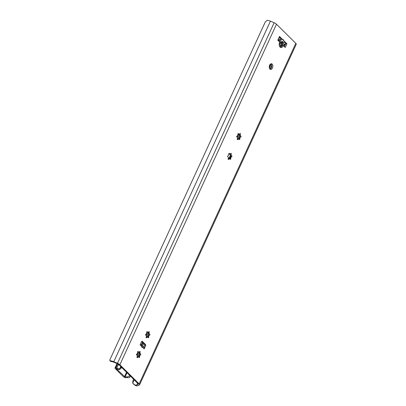 <?xml version="1.0" encoding="UTF-8"?>
<svg xmlns="http://www.w3.org/2000/svg" width="406" height="406" viewBox="0 0 406 406"><rect width="100%" height="100%" fill="white"/><g stroke="black" fill="none" stroke-linecap="round" stroke-linejoin="round"><path stroke-width="0.61" d="M270.046 69.182A2.872 1.776 99.6 0 0 271.695 66.701A2.872 1.776 99.6 0 0 270.954 63.813M269.919 69.071A2.872 1.776 -80.4 0 1 269.442 65.726A2.872 1.776 -80.4 0 1 271.538 63.762A2.872 1.776 -80.4 0 1 272.807 66.888A2.872 1.776 -80.4 0 1 270.574 69.421A2.872 1.776 -80.4 0 1 269.919 69.071M237.038 139.263C238.236 138.69 238.667 138.685 238.337 139.243M238.84 134.178L237.911 133.823M239.109 138.517A3.319 2.05 99.6 0 0 239.779 136.761A0.538 0.335 99.6 0 0 239.86 135.924A3.319 2.05 99.6 0 0 239.779 134.949M238.764 138.969L239.779 136.761M240.763 135.995L239.86 135.924L239.444 134.127M237.419 138.893A1.269 0.787 99.6 0 0 236.962 137.121A1.269 0.787 99.6 0 0 236.942 137.116A0.538 0.335 -80.4 0 1 237.048 136.056A1.269 0.787 99.6 0 0 237.875 134.259A0.538 0.335 -80.4 0 1 238.505 133.721A1.269 0.787 99.6 0 0 239.012 134.244A1.269 0.787 99.6 0 0 239.804 133.701A0.538 0.335 -80.4 0 1 240.332 134.229A1.269 0.787 99.6 0 0 240.783 136A1.269 0.787 99.6 0 0 240.804 136A0.538 0.335 -80.4 0 1 240.702 137.066A1.269 0.787 99.6 0 0 239.875 138.857A0.538 0.335 -80.4 0 1 239.246 139.4A1.269 0.787 99.6 0 0 238.738 138.877A1.269 0.787 99.6 0 0 237.946 139.415A0.538 0.335 -80.4 0 1 237.419 138.893M133.579 379.27L132.914 380.726L132.691 383.188L134.899 384.918A3.41 1.066 -155.3 0 0 136.771 385.025L138.223 384.315A1.614 0.507 -155.3 0 0 138.324 384.223A1.614 0.507 -155.3 0 0 138.106 383.761L118.699 364.512A1.614 0.507 -155.3 0 0 117.512 363.776L113.726 362.172A3.41 1.066 -155.3 0 0 111.34 361.553L110.752 361.431M229.994 158.33A3.319 2.05 99.6 0 0 230.664 156.574A0.538 0.335 99.6 0 0 230.745 155.737A3.319 2.05 99.6 0 0 230.664 154.767L228.862 158.68M138.862 356.468A3.319 2.05 99.6 0 0 139.532 354.712A0.538 0.335 99.6 0 0 139.613 353.875A3.319 2.05 99.6 0 0 139.532 352.9M282.556 39.504L283.033 39.28L283.85 40.737L282.048 41.666C279.013 41.016 277.795 40.504 278.394 40.138L280.637 40.27L282.556 39.504L281.576 38.534L280.531 38.357L279.232 37.073M280.333 47.274A3.588 2.218 99.6 0 0 282.124 45.513L283.236 45.7A3.588 2.218 -80.4 0 1 280.871 47.487A3.588 2.218 -80.4 0 1 279.704 42.199L277.811 40.158L279.521 36.444L282.612 39.509M284.408 46.7L285.829 43.609L284.322 42.117M143.76 347.171L144.572 345.41L145.688 345.597A0.716 0.442 99.6 0 0 145.617 344.628L144.506 344.44A0.716 0.442 -80.4 0 1 144.572 345.41M144.506 344.44L141.618 341.578L140.085 344.912A1.797 1.294 134.8 0 0 140.126 344.821M147.977 336.655A3.319 2.05 99.6 0 0 148.647 334.899A0.538 0.335 99.6 0 0 148.728 334.062A3.319 2.05 99.6 0 0 148.647 333.087M227.923 159.076C229.121 158.502 229.552 158.497 229.223 159.056M229.725 153.991L228.801 153.635M229.649 158.782L230.664 156.574M231.674 155.813A1.269 0.787 99.6 0 0 231.694 155.818A0.538 0.335 -80.4 0 1 231.587 156.878A1.269 0.787 99.6 0 0 230.76 158.67A0.538 0.335 -80.4 0 1 230.131 159.213A1.269 0.787 99.6 0 0 229.623 158.69A1.269 0.787 99.6 0 0 228.832 159.228A0.538 0.335 -80.4 0 1 228.304 158.705A1.269 0.787 99.6 0 0 227.852 156.934A1.269 0.787 99.6 0 0 227.832 156.929A0.538 0.335 -80.4 0 1 227.933 155.868A1.269 0.787 99.6 0 0 228.761 154.072A0.538 0.335 -80.4 0 1 229.39 153.534A1.269 0.787 99.6 0 0 229.897 154.057A1.269 0.787 99.6 0 0 230.689 153.519A0.538 0.335 -80.4 0 1 231.217 154.041A1.269 0.787 99.6 0 0 231.674 155.813L230.745 155.737L230.334 153.94M145.906 337.401C147.104 336.828 147.535 336.823 147.205 337.381M147.708 332.316L146.779 331.961M147.632 337.107L148.647 334.899M149.631 334.133L148.728 334.062L148.312 332.265M146.282 337.031A1.269 0.787 99.6 0 0 145.83 335.26A1.269 0.787 99.6 0 0 145.81 335.255A0.538 0.335 -80.4 0 1 145.916 334.194A1.269 0.787 99.6 0 0 146.739 332.397A0.538 0.335 -80.4 0 1 147.373 331.859A1.269 0.787 99.6 0 0 147.88 332.377A1.269 0.787 99.6 0 0 148.672 331.839A0.538 0.335 -80.4 0 1 149.2 332.367A1.269 0.787 99.6 0 0 149.652 334.138A1.269 0.787 99.6 0 0 149.672 334.138A0.538 0.335 -80.4 0 1 149.565 335.204A1.269 0.787 99.6 0 0 148.743 336.995A0.538 0.335 -80.4 0 1 148.109 337.533A1.269 0.787 99.6 0 0 147.601 337.016A1.269 0.787 99.6 0 0 146.81 337.553A0.538 0.335 -80.4 0 1 146.282 337.031M136.792 357.214C137.989 356.641 138.421 356.635 138.091 357.194M138.593 352.129L137.664 351.774M138.517 356.92L139.532 354.712M139.654 353.799L140.537 353.951A1.269 0.787 99.6 0 0 140.557 353.956A0.538 0.335 -80.4 0 1 140.456 355.017A1.269 0.787 99.6 0 0 139.628 356.808A0.538 0.335 -80.4 0 1 138.999 357.351A1.269 0.787 99.6 0 0 138.492 356.828A1.269 0.787 99.6 0 0 137.7 357.366A0.538 0.335 -80.4 0 1 137.172 356.844A1.269 0.787 99.6 0 0 136.715 355.072A1.269 0.787 99.6 0 0 136.695 355.067A0.538 0.335 -80.4 0 1 136.802 354.007A1.269 0.787 99.6 0 0 137.624 352.21A0.538 0.335 -80.4 0 1 138.258 351.672A1.269 0.787 99.6 0 0 138.766 352.195A1.269 0.787 99.6 0 0 139.557 351.657A0.538 0.335 -80.4 0 1 140.085 352.18A1.269 0.787 99.6 0 0 140.537 353.951L139.613 353.875L139.197 352.078M283.779 40.717L284.758 41.686A1.797 1.294 -45.2 0 1 282.931 42.544L280.049 42.199A3.588 1.127 24.7 0 1 279.729 42.138M285.829 43.609L286.94 43.802L285.23 47.517L283.286 45.589M283.85 40.737L286.94 43.802M281.576 38.534A1.797 1.294 134.8 0 1 279.754 39.392L278.277 39.143M280.323 38.154A0.36 0.259 -45.2 0 0 280.328 38.154L278.851 37.905M113.781 361.71L270.416 21.163A4.826 1.512 24.7 0 0 267.265 20.3L265.265 21.954L109.772 360.02L109.813 360.584L110.63 360.848A4.826 1.512 24.7 0 1 113.781 361.71L117.496 363.284A3.228 1.01 24.7 0 1 119.866 364.755L139.162 383.893A3.228 1.01 24.7 0 1 139.593 384.817A3.228 1.01 24.7 0 1 139.4 385.005L137.969 385.7A4.826 1.512 24.7 0 1 135.614 385.624L133.351 383.929M270.416 21.163L274.131 22.736A3.228 1.01 24.7 0 1 276.501 24.208L295.796 43.346A3.228 1.01 24.7 0 1 296.228 44.269L139.593 384.817M132.691 383.188L134.208 379.894M141.603 345.709L142.729 346.151L142.887 347.206L141.861 347.404L141.283 344.714L140.522 343.958M141.912 341.238L142.262 341.299A0.716 0.442 99.6 0 0 142.095 341.213A0.716 0.442 99.6 0 0 141.623 341.568M142.262 341.299L145.617 344.628M145.688 345.597L144.15 348.942A1.797 1.294 -45.2 0 0 144.023 347.429L142.699 346.115M143.8 347.211L144.861 347.394L143.805 347.216M110.686 361.452L109.813 360.584M237.86 138.898L237.728 138.766A0.716 0.442 99.6 0 0 237.561 138.674A0.716 0.442 99.6 0 0 237.49 138.674L237.561 138.674M228.771 154.133L229.233 154.564L229.223 153.884M229.613 154.006L229.426 154.422M283.352 45.655L283.86 44.548A1.076 0.665 -80.4 0 1 284.57 44.01L285.545 44.178A1.076 0.665 99.6 0 0 284.834 44.711L284.073 46.365M129.753 375.474L129.529 375.966L127.124 376.981A4.451 1.396 -155.3 0 0 125.043 377.012L116.339 368.749L116.654 368.689A4.451 1.396 -155.3 0 0 119.674 369.587L121.698 367.486M281.069 44.65L280.404 46.091L280.323 44.959L281.069 44.65L281.871 42.899L280.226 43.589A1.436 0.888 99.6 0 0 279.424 45.34L279.48 46.137M129.529 375.966L130.057 376.494L129.499 377.605L127.839 377.687A3.015 0.944 24.7 0 0 126.266 377.697A1.436 0.452 -155.3 0 1 125.713 377.742L125.621 377.727A1.797 0.563 -155.3 0 1 123.348 376.616L115.223 368.557A1.797 0.563 -155.3 0 1 114.979 368.044A1.797 0.563 -155.3 0 1 115.73 367.917L115.822 367.932A1.436 0.452 -155.3 0 1 116.715 368.222A3.015 0.944 24.7 0 0 118.958 368.881L119.993 368.181L120.749 366.542M279.556 42.554L281.871 42.899M280.404 46.091L279.993 46.989M119.993 368.181L121.171 366.963M130.057 376.494L130.285 376.002M282.332 45.426L283.692 42.468M280.795 47.096L282.886 42.539M238.012 133.635L238.505 133.721M239.499 134.087L240.332 134.229M237.368 139.319L237.946 139.415M239.794 136.908L240.702 137.066M238.967 138.705L239.875 138.857M228.903 153.453L229.39 153.534M230.39 153.899L231.217 154.041M228.253 159.132L228.832 159.228M230.796 155.665L231.653 155.808M230.679 156.726L231.587 156.878M229.857 158.518L230.76 158.67M146.881 331.773L147.373 331.859M148.368 332.225L149.2 332.367M146.236 337.457L146.81 337.553M148.662 335.046L149.565 335.204M147.835 336.843L148.743 336.995M137.766 351.591L138.258 351.672M139.253 352.038L140.085 352.18M137.121 357.27L137.7 357.366M139.547 354.864L140.456 355.017M138.72 356.656L139.628 356.808M279.754 39.392L280.637 40.27M282.048 41.666L282.931 42.544M282.124 45.513L283.236 45.7M136.771 385.025L137.588 383.244M139.162 383.893L295.796 43.346M119.866 364.755L276.501 24.208M141.577 346.389L140.085 344.912M144.15 348.942L142.658 347.46M135.614 385.624L134.899 384.918M111.34 361.553L110.63 360.848M117.496 363.284L274.131 22.736M229.623 158.69L229.268 158.629L230.74 155.396M228.938 154.3L229.141 153.849M236.855 137.086L237.414 135.863M237.891 134.833L238.256 134.036M269.264 66.625L270.406 64.138M137.162 355.448L138.669 352.175M141.638 345.719L142.942 342.887M146.277 335.635L147.779 332.362M237.408 137.497L238.916 134.224M269.361 68.03L271.193 64.046M136.609 355.037L137.167 353.819M137.644 352.784L138.01 351.987M141.329 344.765L142.43 342.38M145.718 335.219L146.282 334.001M146.759 332.966L147.124 332.174M283.86 44.548L284.834 44.711M137.593 356.854L139.476 352.758M142.577 346.019L143.678 343.618M146.703 337.041L148.591 332.945M237.845 138.882L239.723 134.807M269.944 69.096L271.705 65.275M124.454 376.798L126.535 372.282M116.715 368.222L118.501 364.339M115.73 367.917L117.613 363.817M115.822 367.932L117.694 363.857M280.226 43.589L279.308 43.432M120.942 367.455L121.475 367.978M118.958 368.881L119.674 369.587M127.124 376.981L127.839 377.687M125.043 377.012L127.007 372.749M238.657 134.183L239.012 134.244M238.378 138.816L238.738 138.877M239.9 135.848L240.783 136M229.542 153.996L229.897 154.057M147.525 332.321L147.88 332.377M147.246 336.955L147.601 337.016M148.769 333.986L149.652 334.138M138.41 352.134L138.766 352.195M138.131 356.767L138.492 356.828M114.979 368.044L117.035 363.573"/></g></svg>

